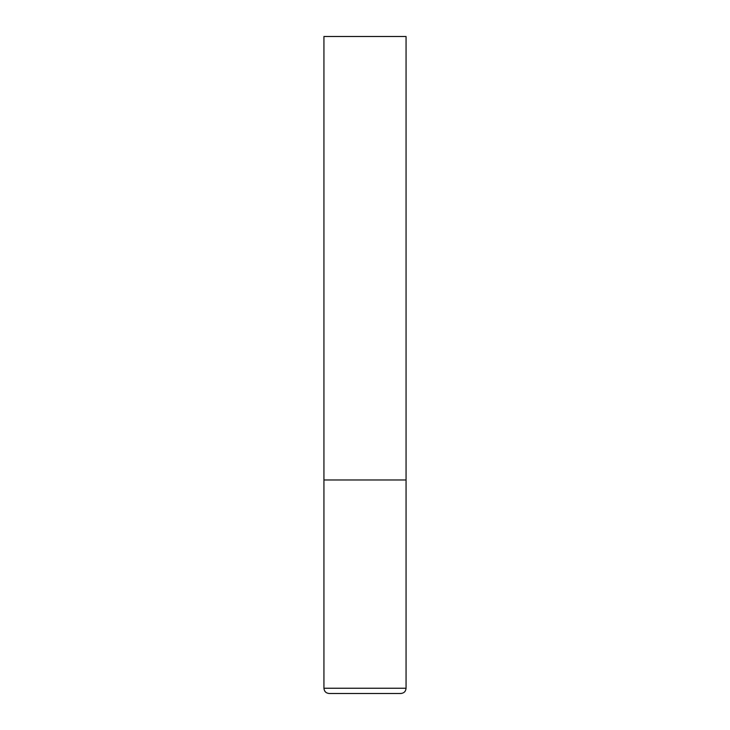 <?xml version="1.0" encoding="UTF-8"?>
<svg xmlns="http://www.w3.org/2000/svg" width="730" height="730" viewBox="0 0 730 730"><rect width="100%" height="100%" fill="white"/><g stroke="black" fill="none" stroke-linecap="round" stroke-linejoin="round"><path stroke-width="0.55" stroke-dasharray="3.65 2.74" d="M365 479.975L406.062 479.975L365 479.975M365 693.5L400.806 693.5M406.062 36.5L323.938 36.5M323.938 688.244L406.062 688.244"/><path stroke-width="1.09" d="M323.938 688.244L406.062 688.244L406.062 479.975L323.938 479.975L406.062 479.975L406.062 36.5L323.938 36.5L323.938 688.244C324.248 691.438 326 693.19 329.193 693.5L365 693.5L329.193 693.5M406.062 688.244C405.752 691.438 404 693.19 400.806 693.5L365 693.5"/></g></svg>
